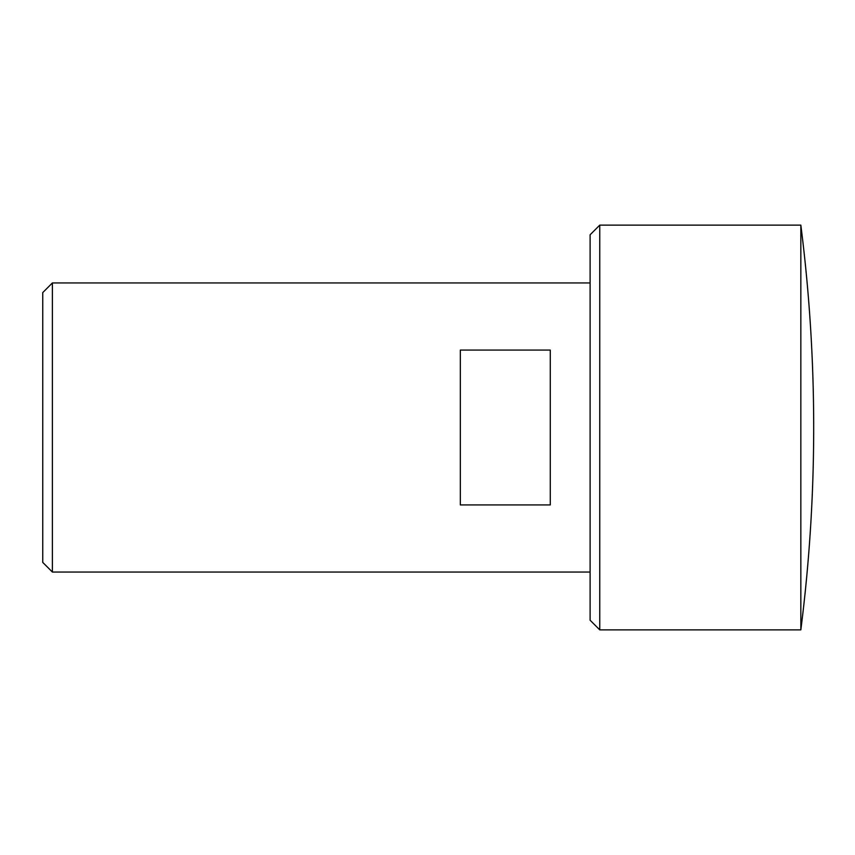 <?xml version="1.0" encoding="UTF-8"?>
<svg xmlns="http://www.w3.org/2000/svg" width="855" height="855" viewBox="0 0 855 855"><rect width="100%" height="100%" fill="white"/><g stroke="black" fill="none" stroke-linecap="round" stroke-linejoin="round"><path stroke-width="1.28" d="M52.39 282.952L42.75 292.592L42.75 562.408L52.39 572.048L52.39 282.952L590.11 282.952M460.332 427.5L460.332 350.069L550.278 350.069L550.278 504.931L460.332 504.931L460.332 427.5M800.836 427.5L800.836 225.132A1600.079 1600.079 0 0 1 800.836 629.868L800.836 427.5M599.75 225.132L590.11 234.772L590.11 620.228L599.75 629.868L599.75 225.132L800.836 225.132M800.836 629.868L599.75 629.868M590.11 572.048L52.39 572.048"/></g></svg>
